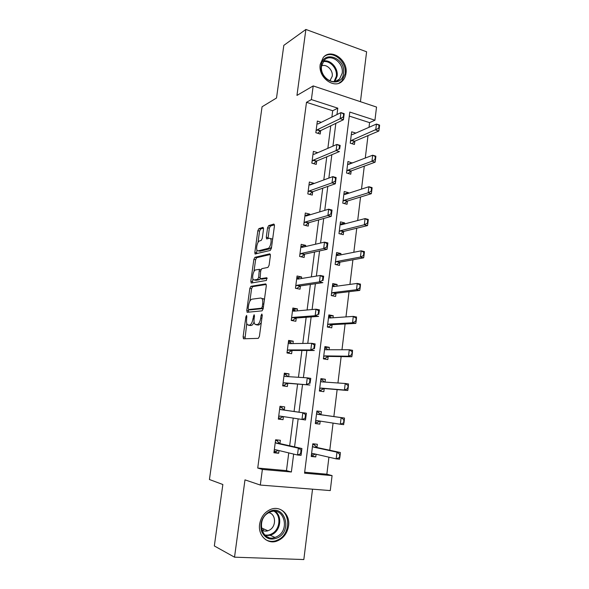 <?xml version="1.0" encoding="UTF-8"?>
<svg xmlns="http://www.w3.org/2000/svg" width="589" height="589" viewBox="0 0 589 589"><rect width="100%" height="100%" fill="white"/><g stroke="black" fill="none" stroke-linecap="round" stroke-linejoin="round"><path stroke-width="0.88" d="M246.629 315.387L245.893 316.757L243.095 336.908L243.618 338.793L258.299 338.366L259.418 336.356L262.274 315.343L261.862 314.018L261.082 315.446L260.713 318.148C260.029 321.984 258.843 324.141 257.165 324.62L254.941 324.267C254.08 323.177 253.807 321.314 254.124 318.678L254.485 316.021L254.102 314.717L252.976 318.767C252.298 322.522 251.157 324.635 249.537 325.113L247.417 324.775C246.585 323.714 246.327 321.881 246.636 319.275L246.629 315.387M320.202 64.407C317.861 77.696 334.824 89.83 342.621 80.752C344.469 78.823 345.588 76.371 345.986 73.404C348.32 60.166 331.187 47.827 323.309 57.391L320.202 64.407M259.609 524.298C257.849 535.268 267.222 544.486 276.572 541.21C283.235 538.692 287.233 533.59 288.573 525.889C290.333 514.705 280.489 505.384 270.844 509.323C264.645 511.974 260.905 516.965 259.609 524.298M263.555 228.974L262.988 227.369L258.902 228.613L257.849 230.689L254.831 252.416L255.037 253.962L270.27 250.443L271.396 248.308L274.474 225.69L273.87 224.041L268.672 225.631L267.575 227.766L266.272 237.264L266.854 238.92L269.409 238.221L270.41 238.545C272.17 240.187 270.248 248.102 268.01 248.411L258.196 250.862L257.29 250.561C255.604 248.985 257.43 241.276 259.572 240.916L261.177 240.474L262.252 238.383L263.555 228.974M331.872 117.086L332.689 110.747L306.494 102.309L311.382 99.585L313.193 85.92L376.533 107.065L374.943 120.23L349.8 112.065L304.55 473.166L332.078 475.603L330.274 490.578L260.309 485.056L262.377 469.433L291.371 472.003L293.653 454.075M260.309 485.056L244.98 479.858L234.525 557.179L214.33 545.951L222.856 484.511L209.426 479.512L262.061 106.778L276.513 98.01L283.824 45.36L305.882 29.45L296.959 95.411L313.193 85.92M306.494 102.309L257.732 468.049L262.377 469.433M250.899 286.313L249.846 288.308L246.769 310.484L247.292 312.288L262.046 310.852L263.165 308.805L266.309 285.702L265.72 283.891L250.899 286.313L252.652 286.659L251.599 288.662L249.854 301.229M250.818 281.299L253.866 259.359L254.919 257.319L269.814 253.807L270.41 255.538L269.085 265.3L267.966 267.406L261.803 268.658L260.713 270.726L260.066 278.744L266.81 277.728L266.434 280.445L251.348 283.037L250.818 281.299L252.563 281.652L252.946 278.906M360.439 101.691L366.608 51.788L305.882 29.45M234.525 557.179L303.828 559.55L312.531 489.179M257.732 468.049L286.475 470.611L288.75 452.897M289.663 445.777L293.212 418.168M294.066 411.483L297.592 384.072M298.461 377.291L301.899 350.484M302.805 343.446L306.162 317.287M307.105 309.991L310.381 284.458M311.353 276.918L314.548 252.011M315.549 244.221L318.671 219.918M319.702 211.9L322.743 188.193M323.803 179.939L326.77 156.814M327.859 148.332L330.76 125.788M279.93 443.598L280.364 440.285L275.615 439.777L273.914 452.764L278.678 453.236L279.024 450.548M284.288 410.091L284.708 406.881L280.003 406.277L278.325 419.118L283.044 419.685L283.442 416.622M288.639 376.673L289.008 373.853L284.34 373.154L282.676 385.854L287.358 386.509L287.778 383.299M292.939 343.586L293.256 341.193L288.625 340.405L286.983 352.958L291.629 353.709L292.048 350.47M297.202 310.874L297.46 308.901L292.866 308.025L291.246 320.438L295.847 321.277L296.274 318.008M301.406 278.531L301.612 276.963L297.062 275.998L295.45 288.271L300.022 289.199L300.449 285.908M305.573 246.541L305.72 245.377L301.207 244.325L299.617 256.465L304.145 257.481L304.579 254.161M309.689 214.911L309.785 214.138L305.308 213.004L303.74 225.013L308.231 226.11L308.665 222.767M313.753 183.628L313.804 183.238L309.365 182.023L307.811 193.899L312.266 195.084L312.707 191.712M317.78 152.691L313.377 151.38L311.839 163.131L316.256 164.39L316.698 160.996M321.314 122.313L317.346 121.069L315.822 132.694L320.21 134.027L320.652 130.611M304.668 472.231L326.858 474.211L328.927 457.189M329.766 450.246L333.065 423.108M333.86 416.548L337.136 389.616M337.939 382.983L341.149 356.61M341.981 349.748L345.117 323.972M345.971 316.897L349.034 291.695M349.925 284.406L352.914 259.786M353.827 252.283L356.75 228.223M357.685 220.514L360.542 197.006M361.506 189.106L364.296 166.135M365.283 158.036L368.007 135.595M369.016 127.305L369.583 122.63L349.299 116.099M316.934 447.493L317.338 444.268L312.803 443.782L311.228 456.475L315.77 456.924L316.102 454.244M320.99 414.73L321.38 411.601L316.889 411.019L315.321 423.579L319.827 424.117L320.202 421.106M325.032 382.084L325.378 379.294L320.924 378.624L319.378 391.044L323.847 391.678L324.23 388.534M329.03 349.756L329.332 347.341L324.914 346.582L323.383 358.863L327.815 359.584L328.206 356.426M332.991 317.78L333.241 315.733L328.861 314.894L327.344 327.042L331.747 327.845L332.137 324.664M336.908 286.151L337.114 284.472L332.763 283.552L331.268 295.568L335.627 296.451L336.024 293.248M340.773 254.875L340.943 253.542L336.621 252.541L335.141 264.424L339.47 265.396L339.875 262.179M344.602 223.93L344.727 222.951L340.442 221.869L338.977 233.627L343.277 234.68L343.674 231.433M348.393 193.325L348.474 192.677L344.226 191.521L342.776 203.153L347.039 204.28L347.444 201.026M352.141 163.043L347.959 161.496L346.531 173.004L350.757 174.211L351.162 170.935M355.83 133.092L351.662 131.789L350.241 143.179L354.438 144.46L354.85 141.161M369.583 122.63L374.943 120.23M326.858 474.211L332.078 475.603M336.967 114.568L337.784 108.162L311.382 99.585M294.574 446.874L298.137 418.948M298.998 412.182L302.54 384.455M303.409 377.601L306.869 350.492M307.775 343.372L311.154 316.919M312.096 309.542L315.387 283.729M316.359 276.101L319.569 250.921M320.578 243.051L323.707 218.49M324.745 210.376L327.801 186.418M328.861 178.077L331.843 154.716M332.94 146.138L335.84 123.359M286.475 470.611L291.371 472.003M332.689 110.747L337.784 108.162M315.77 456.924L311.301 455.871M278.678 453.236L274.003 452.08M283.044 419.685L278.347 418.912M319.827 424.117L315.343 423.395M289.008 373.853L284.281 373.588M325.378 379.294L320.872 379.007M293.256 341.193L288.514 341.289M329.332 347.341L324.811 347.363M297.46 308.901L292.696 309.343M333.241 315.733L328.714 316.057M301.612 276.963L296.834 277.75M337.114 284.472L332.571 285.091M305.72 245.377L300.92 246.504M340.943 253.542L336.385 254.455M309.785 214.138L305.227 215.515M344.727 222.951L340.162 224.151M313.804 183.238L309.497 184.828M348.474 192.677L343.932 194.142M317.788 152.676L313.989 154.318M352.178 162.733L348.092 164.294M264.166 529.121L262.554 530.446M249.633 325.415L248.337 325.187M254.08 321.969C253.27 324.119 252.35 325.268 251.319 325.422L250.111 325.496M257.209 324.929L255.913 324.701M261.273 322.713L258.976 324.944L257.717 325.018M246.769 323.479L244.987 338.756M266.272 284.458L252.652 286.659M248.698 309.586L248.587 312.163M248.16 308.29L248.529 309.556L261.487 308.202L262.267 306.773L262.65 303.931C262.959 301.347 262.687 299.521 261.855 298.461L260.802 298.027L251.93 299.183C250.325 299.749 249.199 301.87 248.536 305.551L248.16 308.29M250.17 309.858L248.529 309.556M263.202 308.555L250.296 309.88M264.336 300.199L263.658 298.807L261.891 298.468M253.969 271.529L255.604 259.734L253.866 259.359M270.41 254.485L256.657 257.695L255.604 259.734M261.928 279.179L267.237 278.339M255.604 269.917C253.432 270.123 251.613 278.03 253.358 279.65L254.212 279.966L257.599 279.37L258.681 277.316L259.329 269.35L255.604 269.917M255.339 280.202L254.212 279.966M260.147 278.811L259.366 279.731L255.972 280.327M261.001 269.637L260.632 269.629M252.563 281.652L252.585 282.823M259.167 251.076L258.196 250.862M271.581 246.975L269.791 248.808L259.94 251.253M272.574 239.635L272.184 238.95L270.999 238.678M274.496 224.821L270.432 226.051L269.328 228.179L268.017 238.604M256.951 249.994L256.554 253.785M263.577 228.127L260.625 229.018L259.572 231.094L257.989 242.521M313.134 454.899L311.404 455.047M312.73 444.378L314.401 444.732L312.707 444.548M339.809 457.705L340.214 454.355L339.647 454.296L339.558 459.192L336.164 458.853L336.974 452.161L340.354 452.514L316.838 447.471L314.401 444.732L314.342 445.188M339.647 454.296L336.974 452.161L313.576 447.125L312.501 446.219M316.551 447.316L313.282 446.963L316.551 447.316M311.552 453.883L312.781 453.478L336.164 458.853L339.242 457.646M313.098 455.216L315.233 454.045M340.214 454.355L340.354 452.514M275.512 440.565L277.581 440.786L275.542 440.344M274.106 451.307L276.182 451.513L276.234 451.137M277.515 441.323L277.581 440.786L277.574 441.397L279.775 443.561L301.907 448.524L301.045 455.356L297.489 455.002L275.505 449.701L274.26 450.151M278.074 450.32L276.182 451.513M301.001 450.327L300.567 453.766L301.156 453.824L301.59 450.394L298.358 448.155L301.907 448.524L301.59 450.394M275.299 442.214L276.351 443.2L298.358 448.155L297.489 455.002L300.567 453.766M301.045 455.356L301.156 453.824M268.834 511.959C283.736 503.087 293.285 529.644 278.126 537.573C270.741 540.812 265.234 538.773 261.619 531.44C259.565 523.216 261.965 516.722 268.834 511.959M277.316 536.417C290.377 529.695 283.839 506.415 270.41 511.959L268.724 512.724C255.751 519.1 261.685 542.381 274.989 537.44L277.316 536.417M268.834 512.666C276.072 513.954 276.543 526.537 269.475 530.093L267.899 530.785C265.713 531.44 263.688 531.19 261.825 530.041M265.58 539.612C268.753 541.46 272.17 541.843 275.821 540.768L278.811 539.465C291.069 533.141 290.443 511.318 277.979 508.697M343.49 73.257C342.128 89.153 318.642 81.275 321.204 65.489C322.846 49.454 346.096 57.862 343.49 73.257M321.565 66.078C319.694 76.695 333.271 86.406 339.514 79.11L342.187 73.257C344.05 62.67 330.363 52.833 324.068 60.446L321.565 66.078M321.587 65.887C326.593 63.605 333.271 70.194 332.225 76.32L329.877 80.855M338.866 83.211L341.775 81.12L345.117 73.824C347.201 61.793 332.704 49.638 324.171 56.544M317.191 422.254L315.468 422.423M343.954 423.042L344.351 419.736L343.792 419.662L343.689 424.647L340.332 424.235L341.127 417.623L344.484 418.05L320.895 414.722L318.435 412.256L316.757 412.042L318.435 412.256L318.384 412.653M343.792 419.662L341.127 417.623L317.655 414.31L316.58 413.493M315.638 421.069L316.875 420.59L340.332 424.235L343.394 422.976M317.147 422.622L319.79 421.047M344.351 419.736L344.484 418.05M319.474 390.242L321.152 390.389L319.488 390.154M324.392 382.04L322.426 380.133L320.762 379.89M321.204 389.97L324.134 388.526L347.775 390.507L344.447 390.021L345.228 383.491L321.69 381.856L320.607 381.127M347.893 385.434L345.228 383.491L348.555 383.984L347.503 388.711L348.055 388.792L348.452 385.515M319.68 388.622L320.917 388.07L344.447 390.021L347.503 388.711M348.055 388.792L347.775 390.507M279.863 407.323L281.917 407.581L279.871 407.301M278.479 417.932L280.533 418.183L280.592 417.748M281.859 408.052L281.917 407.581L284.134 410.069L306.368 413.235L305.514 419.986L279.9 416.062L278.649 416.6M282.963 416.548L280.533 418.183M305.477 414.862L305.05 418.256L305.639 418.33L306.066 414.936L302.842 412.786L306.368 413.235L306.066 414.936M279.679 408.751L280.739 409.635L302.842 412.786L301.98 419.552L305.05 418.256M305.514 419.986L305.639 418.33M284.17 374.449L286.202 374.751L286.151 375.149M282.779 385.059L284.84 385.235L284.899 384.742M282.794 384.941L284.84 385.235L284.973 384.691L287.616 383.284L309.924 385.037L284.244 382.806L282.992 383.424M309.91 379.824L309.483 383.174L310.072 383.262L310.491 379.912L307.274 377.844L310.771 378.366L310.072 383.262M284.008 375.672L285.076 376.452L307.274 377.844L306.427 384.529L309.483 383.174M286.202 374.751L287.925 376.629M310.771 378.366L310.491 379.912M323.427 358.48L325.113 358.51L323.457 358.245M327.926 349.756L326.372 348.364L324.723 348.084M325.172 358.038L325.113 358.51L328.11 356.426L351.817 356.757L348.511 356.205L349.292 349.748L325.68 349.756L324.598 349.115M351.942 351.604L349.292 349.748L352.59 350.315L351.559 354.836L352.112 354.931L352.494 351.692M323.67 356.529L324.914 355.903L348.511 356.205L351.559 354.836M352.112 354.931L351.817 356.757M327.41 327.057L329.03 326.976L327.388 326.674M331.423 317.883L330.282 316.941L328.64 316.632M329.096 326.453L329.03 326.976L329.251 326.335L332.041 324.672L355.808 323.398L352.531 322.779L353.304 316.396L329.626 318.008L328.537 317.449M355.955 318.156L353.304 316.396L356.573 317.029L355.565 321.358L356.117 321.461L356.5 318.259M327.624 324.782L328.876 324.083L352.531 322.779L355.565 321.358M356.117 321.461L355.808 323.398M332.535 295.825L331.283 295.45M334.876 286.423L332.52 285.51M332.976 295.214L332.91 295.781L333.131 295.082L335.929 293.263L359.761 290.421L356.507 289.736L357.265 283.419L333.536 286.607L332.439 286.136M359.908 285.098L357.265 283.419L360.512 284.119L359.533 288.257L360.078 288.374L360.453 285.209M331.533 293.388L332.785 292.615L356.507 289.736L359.533 288.257M360.078 288.374L359.761 290.421M288.426 341.944L290.399 342.614M287.027 352.634L289.089 352.649L289.162 352.097M287.064 352.318L289.089 352.649L289.236 352.045L291.886 350.47L314.29 350.499L310.823 349.925L288.544 349.925L287.292 350.624M314.283 345.198L313.871 348.511L314.445 348.607L314.865 345.294L311.655 343.313L315.122 343.91L314.445 348.607M288.293 342.953L289.368 343.637L311.655 343.313L310.823 349.925L313.871 348.511M290.443 342.283L291.746 343.608M315.122 343.91L314.865 345.294M292.637 309.792L294.603 310.44M291.769 320.534L293.3 320.423L293.381 319.82M291.29 320.055L293.3 320.423L293.455 319.761L296.112 318.023L318.597 316.374L315.159 315.726L292.799 317.405L291.533 318.193M318.612 310.977L318.2 314.254L318.774 314.364L319.186 311.088L315.991 309.196L319.422 309.858L318.774 314.364M292.527 310.609L293.609 311.198L315.991 309.196L315.159 315.726L318.2 314.254M294.64 310.175L295.509 311.029M319.422 309.858L319.186 311.088M296.797 278.001L298.756 278.619M297.106 288.61L297.548 287.896M295.472 288.154L297.46 288.558L297.622 287.837L300.287 285.93L322.86 282.639L319.452 281.925L297.003 285.253L295.737 286.121M322.89 277.161L322.477 280.401L323.044 280.519L323.457 277.286L320.269 275.468L323.67 276.204L323.044 280.519M296.716 278.619L297.806 279.112L320.269 275.468L319.452 281.925L322.477 280.401M298.785 278.42L299.227 278.884M323.67 276.204L323.457 277.286M338.277 255.368L336.348 254.728M336.82 264.306L336.761 264.792M336.665 264.77L339.772 262.193L363.663 257.813L360.439 257.062L361.19 250.826L337.394 255.545L336.297 255.155M363.825 252.409L361.19 250.826L364.407 251.584L364.363 252.541L363.825 252.409L363.45 255.538L363.987 255.663L364.363 252.541M335.406 262.326L336.658 261.487L360.439 257.062L363.45 255.538M363.987 255.663L363.663 257.813M300.913 246.555L302.871 247.152M301.59 256.907L301.671 256.325M300.861 246.982L301.951 247.387L324.495 242.138L327.874 242.933L327.064 249.302L304.417 254.198L301.487 256.885M327.27 247.071L327.675 243.875L327.109 243.743L326.704 246.938L327.27 247.071L327.064 249.302L323.685 248.521L301.156 253.461L299.889 254.396M326.704 246.938L323.685 248.521L324.495 242.138L327.109 243.743M327.874 242.933L327.675 243.875M341.657 224.696L340.147 224.269M340.471 233.988L343.578 231.462L367.521 225.58L364.319 224.762L365.062 218.593L341.215 224.814L340.118 224.505M367.698 220.095L365.062 218.593L368.258 219.417L368.228 220.234L367.698 220.095L367.33 223.187L367.86 223.327L368.228 220.234M339.235 231.602L340.486 230.697L364.319 224.762L367.33 223.187M367.86 223.327L367.521 225.58M304.984 215.456L306.567 215.854M305.698 225.491L305.75 225.101M304.955 215.692L306.052 216.008L328.677 209.191L332.027 210.059L331.232 216.347L308.503 222.811L305.544 225.454M331.445 214.013L331.843 210.855L331.283 210.707L330.885 213.866L331.445 214.013L331.232 216.347L327.882 215.5L305.271 222.016L303.998 223.032M330.885 213.866L327.882 215.5L328.677 209.191L331.283 210.707M332.027 210.059L331.843 210.855M344.963 194.422L343.895 194.134M344.315 203.566L347.341 201.055L371.335 193.7L368.162 192.824L368.898 186.728L344.999 194.414L343.888 194.186M371.526 188.149L368.898 186.728L372.064 187.611L372.049 188.296L371.526 188.149L371.158 191.204L371.688 191.351L372.049 188.296M343.019 201.21L344.27 200.238L368.162 192.824L371.158 191.204M371.688 191.351L371.335 193.7M309.019 184.696L310.079 184.983M309.011 184.747L310.108 184.968L332.814 176.626L336.128 177.554L335.34 183.775L312.545 191.771L309.652 194.392M335.575 181.331L335.966 178.209L335.413 178.055L335.34 183.775L332.019 182.855L309.335 190.917L308.062 191.999M335.016 181.176L332.019 182.855L332.814 176.626L335.413 178.055M336.128 177.554L335.966 178.209M348.158 173.475L351.066 170.972L375.105 162.181L371.961 161.246L372.69 155.216L348.732 164.338L347.628 164.191M375.311 156.556L372.69 155.216L375.826 156.159L375.834 156.711L375.311 156.556L374.943 159.575L375.473 159.729L375.834 156.711M346.759 171.134L348.018 170.096L371.961 161.246L374.943 159.575M375.473 159.729L375.105 162.181M313.768 163.676L316.536 161.062L339.411 151.572L336.113 150.593L313.355 160.149L312.074 161.312M339.492 145.778L339.102 148.862L339.654 149.024L340.044 145.939L336.893 144.43L340.184 145.424L339.654 149.024M313.017 154.134L314.121 154.274L336.893 144.43L336.113 150.593L339.102 148.862M340.184 145.424L340.044 145.939M351.979 143.709L354.747 141.205L378.837 131.016L375.716 130.022L376.437 124.051L352.436 134.579L351.324 134.506M379.051 125.31L376.437 124.051L379.552 125.059L379.574 125.479L379.051 125.31L378.69 128.299L379.213 128.468L379.574 125.479M350.47 141.382L351.729 140.278L378.69 128.299M379.213 128.468L378.837 131.016M316.985 123.852L318.097 123.911L340.935 112.602L344.197 113.655L343.431 119.736L320.49 130.692L317.839 133.305M343.689 117.093L344.072 114.038L343.527 113.861L343.431 119.736L340.162 118.691L317.331 129.72L316.05 130.949M343.144 116.916L340.162 118.691L340.935 112.602L343.527 113.861M344.197 113.655L344.072 114.038M246.96 316.948L245.893 316.757M262.23 315.66L261.082 315.446M254.448 316.315L253.344 316.116M251.319 325.422L249.537 325.113M254.087 318.966L252.976 318.767M258.976 324.944L257.165 324.62M261.862 318.362L260.713 318.148M244.869 337.21L243.095 336.908M248.529 310.808L246.769 310.484M251.599 288.662L249.846 288.308M263.202 308.526L261.487 308.202M263.416 306.987L262.267 306.773M263.798 304.152L262.65 303.931M256.657 257.695L254.919 257.319M262.179 279.23L260.397 278.869M259.366 279.731L257.599 279.37M259.793 277.552L258.681 277.316M260.647 271.19L259.558 270.962M269.791 248.808L268.01 248.411M268.032 237.676L266.272 237.264M269.328 228.179L267.575 227.766M270.432 226.051L268.672 225.631M256.561 252.799L254.831 252.416M259.572 231.094L257.849 230.689M260.625 229.018L258.902 228.613M316.838 447.471L313.576 447.125M313.267 453.589L312.464 453.508M275.203 449.731L275.954 449.805M276.351 443.2L279.775 443.561M279.503 443.407L276.086 443.046L279.495 443.392M275.203 511.348C282.345 516.119 280.776 530.034 272.567 534.289L270.255 535.291L265.44 535.651M264.667 534.937C267.148 535.438 269.593 535.026 271.985 533.7C280.099 529.511 281.424 515.655 274.172 511.289M323.575 61.028C330.547 59.349 338.432 68.243 337.129 76.165L334.891 81.51M334.066 81.591L336.326 76.327C337.6 68.604 329.84 59.968 323.089 61.727M320.6 414.575L317.361 414.17M320.895 414.722L317.655 414.31M319.613 421.017L316.551 420.642M322.647 381.922L321.395 381.738M324.134 388.526L320.917 388.07M323.817 388.6L320.6 388.136M279.598 416.114L282.477 416.467M280.739 409.635L284.134 410.069M280.467 409.495L283.854 409.922M283.942 382.879L287.314 383.365M284.244 382.806L287.616 383.284M284.804 376.334L285.982 376.511M325.953 349.756L325.386 349.66M328.11 356.426L324.914 355.903M327.786 356.514L324.598 355.992M329.7 318.001L329.332 317.935M332.041 324.672L328.876 324.083M331.717 324.782L328.552 324.2M335.929 293.263L332.785 292.615M335.605 293.396L332.461 292.748M288.242 350.021L291.584 350.573M288.544 349.925L291.886 350.47M289.089 343.549L289.626 343.637M292.49 317.53L295.803 318.141M292.799 317.405L296.112 318.023M296.694 285.393L299.978 286.07M297.003 285.253L300.287 285.93M339.772 262.193L336.658 261.487M339.448 262.348L336.334 261.641M300.846 253.623L304.108 254.36M301.156 253.461L304.417 254.198M343.578 231.462L340.486 230.697M343.254 231.632L340.162 230.866M304.962 222.193L308.194 222.988M305.271 222.016L308.503 222.811M347.341 201.055L344.27 200.238M347.017 201.239L343.947 200.422M309.026 191.116L312.229 191.97M309.335 190.917L312.545 191.771M351.066 170.972L348.018 170.096M350.735 171.178L347.694 170.302M313.046 160.37L316.227 161.283M313.355 160.149L316.536 161.062M354.747 141.205L351.729 140.278M354.423 141.426L351.405 140.506M317.022 129.955L320.18 130.927M317.331 129.72L320.49 130.692M244.03 338.778L243.345 338.668M247.542 312.266L247.005 312.17M263.658 298.807L261.855 298.461M260.971 269.696L259.329 269.35M251.503 283.007L251.039 282.911M272.184 238.95L270.41 238.545M266.913 238.906L266.486 238.803M255.457 254.05L255.037 253.962M268.488 537.382L266.839 536.623M265.322 535.556L270.255 535.291L274.989 537.44M267.899 530.785L261.361 527.869M330.355 80.406L329.7 80.781M335.48 81.392L339.514 79.11"/></g></svg>
